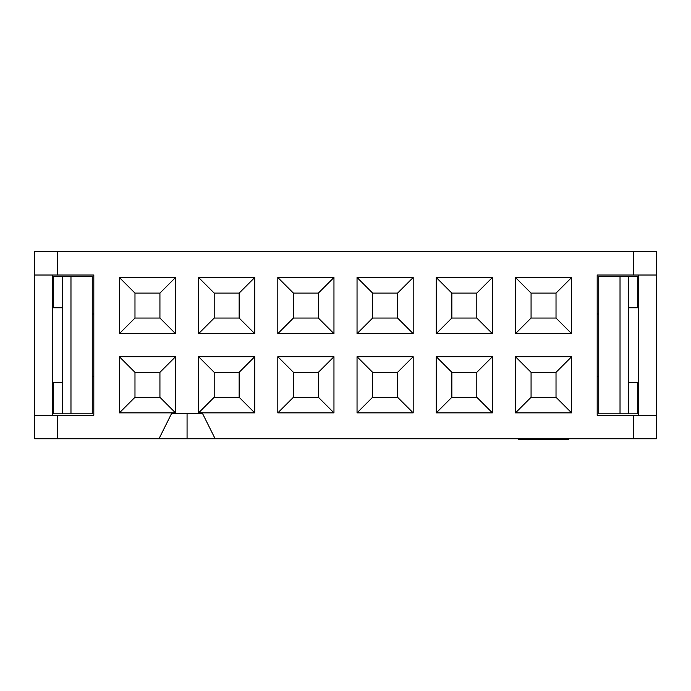 <?xml version="1.0" encoding="UTF-8"?>
<svg xmlns="http://www.w3.org/2000/svg" width="691" height="691" viewBox="0 0 691 691"><rect width="100%" height="100%" fill="white"/><g stroke="black" fill="none" stroke-linecap="round" stroke-linejoin="round"><path stroke-width="1.04" d="M628.378 382.615L638.363 382.615L637.741 382.615L637.741 413.805L598.752 413.805L598.752 276.573L637.741 276.573L637.741 307.763L628.378 307.763L628.378 413.805L637.741 413.805L637.741 382.615L628.378 382.615L628.378 276.573L620.026 276.573L620.026 413.805L628.378 413.805L628.378 382.615M638.363 307.763L637.741 307.763L637.741 276.573L628.378 276.573L628.378 307.763L638.363 307.763M620.026 276.573L598.752 276.573L598.752 413.805L620.026 413.805L620.026 276.573M34.55 251.619L656.45 251.619L34.55 251.619L34.55 275.018L34.55 251.619M62.622 307.763L52.637 307.763L53.259 307.763L53.259 276.573L92.248 276.573L92.248 413.805L53.259 413.805L53.259 382.615L62.622 382.615L62.622 276.573L53.259 276.573L53.259 307.763L62.622 307.763L62.622 413.805L70.974 413.805L70.974 276.573L62.622 276.573L62.622 307.763M52.637 382.615L53.259 382.615L53.259 413.805L62.622 413.805L62.622 382.615L52.637 382.615M215.134 438.75L34.55 438.75L34.55 275.018L57.249 275.018L57.249 251.619L57.249 275.018L93.812 275.018L93.812 415.36L57.249 415.36L57.249 438.75L633.751 438.75L215.134 438.75L202.653 413.736L215.134 438.75M656.45 438.75L633.751 438.75L633.751 415.36L597.188 415.36L597.188 275.018L633.751 275.018L633.751 251.619L633.751 275.018L656.45 275.018L656.45 251.619L656.45 438.75L656.45 415.36L633.751 415.36L633.751 438.75L656.45 438.75M92.248 276.573L70.974 276.573L70.974 413.805L92.248 413.805L92.248 276.573M187.062 413.736L187.062 438.75L187.062 413.736M158.99 438.75L171.472 413.736L202.653 413.736L171.472 413.736L158.99 438.75M277.817 412.864L277.817 356.729L333.96 356.729L333.96 412.864L277.817 412.864L293.416 397.273L293.416 372.319L277.817 356.729L277.817 412.864L333.96 412.864L333.96 356.729L277.817 356.729L293.416 372.319L318.37 372.319L333.96 356.729L318.37 372.319L318.37 397.273L333.96 412.864L318.37 397.273L293.416 397.273L277.817 412.864M277.817 333.649L277.817 277.506L333.96 277.506L333.96 333.649L277.817 333.649L293.416 318.05L293.416 293.105L277.817 277.506L277.817 333.649L333.96 333.649L333.96 277.506L277.817 277.506L293.416 293.105L318.37 293.105L333.96 277.506L318.37 293.105L318.37 318.05L333.96 333.649L318.37 318.05L293.416 318.05L277.817 333.649M119.379 356.729L175.523 356.729L175.523 412.864L119.379 412.864L119.379 356.729L134.978 372.319L159.932 372.319L175.523 356.729L119.379 356.729L119.379 412.864L175.523 412.864L175.523 356.729L159.932 372.319L159.932 397.273L175.523 412.864L159.932 397.273L134.978 397.273L119.379 412.864L134.978 397.273L134.978 372.319L119.379 356.729M119.379 277.506L175.523 277.506L175.523 333.649L119.379 333.649L119.379 277.506L134.978 293.105L159.932 293.105L175.523 277.506L119.379 277.506L119.379 333.649L175.523 333.649L175.523 277.506L159.932 293.105L159.932 318.05L175.523 333.649L159.932 318.05L134.978 318.05L119.379 333.649L134.978 318.05L134.978 293.105L119.379 277.506M198.602 333.649L198.602 277.506L254.737 277.506L254.737 333.649L198.602 333.649L214.193 318.05L214.193 293.105L198.602 277.506L198.602 333.649L254.737 333.649L254.737 277.506L198.602 277.506L214.193 293.105L239.146 293.105L254.737 277.506L239.146 293.105L239.146 318.05L254.737 333.649L239.146 318.05L214.193 318.05L198.602 333.649M198.602 412.864L198.602 356.729L254.737 356.729L254.737 412.864L198.602 412.864L214.193 397.273L214.193 372.319L198.602 356.729L198.602 412.864L254.737 412.864L254.737 356.729L198.602 356.729L214.193 372.319L239.146 372.319L254.737 356.729L239.146 372.319L239.146 397.273L254.737 412.864L239.146 397.273L214.193 397.273L198.602 412.864M357.04 412.864L357.04 356.729L413.183 356.729L413.183 412.864L357.04 412.864L372.63 397.273L372.63 372.319L357.04 356.729L357.04 412.864L413.183 412.864L413.183 356.729L357.04 356.729L372.63 372.319L397.584 372.319L413.183 356.729L397.584 372.319L397.584 397.273L413.183 412.864L397.584 397.273L372.63 397.273L357.04 412.864M357.04 333.649L357.04 277.506L413.183 277.506L413.183 333.649L357.04 333.649L372.63 318.05L372.63 293.105L357.04 277.506L357.04 333.649L413.183 333.649L413.183 277.506L357.04 277.506L372.63 293.105L397.584 293.105L413.183 277.506L397.584 293.105L397.584 318.05L413.183 333.649L397.584 318.05L372.63 318.05L357.04 333.649M515.477 356.729L571.621 356.729L571.621 412.864L515.477 412.864L515.477 356.729L531.068 372.319L556.022 372.319L571.621 356.729L515.477 356.729L515.477 412.864L571.621 412.864L571.621 356.729L556.022 372.319L556.022 397.273L571.621 412.864L556.022 397.273L531.068 397.273L515.477 412.864L531.068 397.273L531.068 372.319L515.477 356.729M515.477 277.506L571.621 277.506L571.621 333.649L515.477 333.649L515.477 277.506L531.068 293.105L556.022 293.105L571.621 277.506L515.477 277.506L515.477 333.649L571.621 333.649L571.621 277.506L556.022 293.105L556.022 318.05L571.621 333.649L556.022 318.05L531.068 318.05L515.477 333.649L531.068 318.05L531.068 293.105L515.477 277.506M436.263 356.729L492.398 356.729L492.398 412.864L436.263 412.864L436.263 356.729L451.854 372.319L476.807 372.319L492.398 356.729L436.263 356.729L436.263 412.864L492.398 412.864L492.398 356.729L476.807 372.319L476.807 397.273L492.398 412.864L476.807 397.273L451.854 397.273L436.263 412.864L451.854 397.273L451.854 372.319L436.263 356.729M436.263 277.506L492.398 277.506L492.398 333.649L436.263 333.649L436.263 277.506L451.854 293.105L476.807 293.105L492.398 277.506L436.263 277.506L436.263 333.649L492.398 333.649L492.398 277.506L476.807 293.105L476.807 318.05L492.398 333.649L476.807 318.05L451.854 318.05L436.263 333.649L451.854 318.05L451.854 293.105L436.263 277.506M568.494 438.75L568.494 439.381L568.494 438.75M518.596 439.381L518.596 438.75L518.596 439.381L568.494 439.381L518.596 439.381M34.55 415.36L34.55 438.75L57.249 438.75L57.249 415.36L34.55 415.36L93.812 415.36L93.812 275.018L34.55 275.018L34.55 415.36M52.637 415.36L52.637 275.018L52.637 415.36M597.188 415.36L656.45 415.36L656.45 275.018L597.188 275.018L597.188 415.36M638.363 275.018L638.363 415.36L638.363 275.018M543.549 438.75L543.549 439.381L543.549 438.75M598.752 376.379L597.188 376.379L598.752 376.379M598.752 313.999L597.188 313.999L598.752 313.999M93.812 376.379L92.248 376.379L93.812 376.379M92.248 313.999L93.812 313.999L92.248 313.999M293.416 372.319L293.416 397.273L318.37 397.273L318.37 372.319L293.416 372.319M293.416 318.05L318.37 318.05L318.37 293.105L293.416 293.105L293.416 318.05M159.932 372.319L134.978 372.319L134.978 397.273L159.932 397.273L159.932 372.319M159.932 293.105L134.978 293.105L134.978 318.05L159.932 318.05L159.932 293.105M214.193 293.105L214.193 318.05L239.146 318.05L239.146 293.105L214.193 293.105M239.146 397.273L239.146 372.319L214.193 372.319L214.193 397.273L239.146 397.273M397.584 372.319L372.63 372.319L372.63 397.273L397.584 397.273L397.584 372.319M372.63 293.105L372.63 318.05L397.584 318.05L397.584 293.105L372.63 293.105M556.022 397.273L556.022 372.319L531.068 372.319L531.068 397.273L556.022 397.273M531.068 293.105L531.068 318.05L556.022 318.05L556.022 293.105L531.068 293.105M451.854 397.273L476.807 397.273L476.807 372.319L451.854 372.319L451.854 397.273M476.807 293.105L451.854 293.105L451.854 318.05L476.807 318.05L476.807 293.105"/></g></svg>
